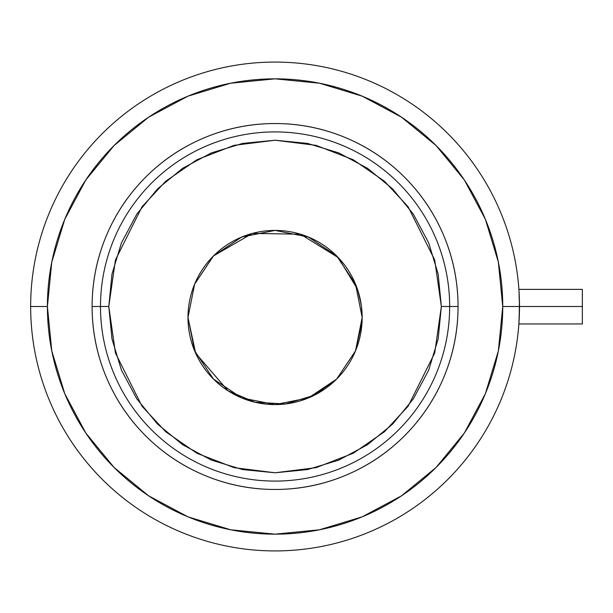 <?xml version="1.0" encoding="UTF-8"?>
<svg xmlns="http://www.w3.org/2000/svg" width="613" height="613" viewBox="0 0 613 613"><rect width="100%" height="100%" fill="white"/><g stroke="black" fill="none" stroke-linecap="round" stroke-linejoin="round"><path stroke-width="0.92" d="M100.486 306.5A174.59 174.59 0 0 0 275.076 481.09A174.59 174.59 0 0 0 449.666 306.5L458.041 306.5A182.965 182.965 0 0 1 275.076 489.465A182.965 182.965 0 0 1 92.103 306.5L100.486 306.5A174.59 174.59 0 0 1 275.076 131.91A174.59 174.59 0 0 1 449.666 306.5A174.59 174.59 0 0 1 275.076 481.09A174.59 174.59 0 0 1 100.486 306.5L92.103 306.5C92.103 282.241 96.747 258.901 106.034 236.48C115.321 214.067 128.538 194.275 145.695 177.119C162.851 159.962 182.636 146.745 205.056 137.458C227.469 128.171 250.809 123.535 275.076 123.535C299.336 123.535 322.676 128.171 345.096 137.458C367.509 146.745 387.293 159.962 404.45 177.119C421.606 194.275 434.832 214.067 444.118 236.48C453.398 258.901 458.041 282.241 458.041 306.5C458.041 330.759 453.398 354.099 444.118 376.52C434.832 398.933 421.606 418.725 404.45 435.881C387.293 453.038 367.509 466.255 345.096 475.542C322.676 484.829 299.336 489.465 275.076 489.465C250.809 489.465 227.469 484.829 205.056 475.542C182.636 466.255 162.851 453.038 145.695 435.881C128.538 418.725 115.321 398.933 106.034 376.52C96.747 354.099 92.103 330.759 92.103 306.5A182.965 182.965 0 0 1 275.076 123.535A182.965 182.965 0 0 1 458.041 306.5L449.666 306.5A174.59 174.59 0 0 0 275.076 131.91A174.59 174.59 0 0 0 100.486 306.5L108.792 306.5L100.486 306.5M582.35 323.955L582.35 306.5L582.35 323.955L518.874 323.955L519.495 306.5A244.426 244.426 0 0 0 275.076 62.074A244.426 244.426 0 0 0 30.65 306.5L47.408 306.5A227.661 227.661 0 0 1 275.076 78.839A227.661 227.661 0 0 1 502.737 306.5L519.495 306.5L518.966 290.37M30.65 306.5A244.426 244.426 0 0 1 275.076 62.074A244.426 244.426 0 0 1 519.495 306.5A244.426 244.426 0 0 1 275.076 550.926A244.426 244.426 0 0 1 30.65 306.5A244.426 244.426 0 0 0 275.076 550.926A244.426 244.426 0 0 0 519.495 306.5L502.737 306.5L498.361 262.088L485.404 219.377L464.37 180.015L436.058 145.519L401.553 117.206L362.199 96.164L319.488 83.215L275.076 78.839L230.657 83.215L187.953 96.164L148.591 117.206L114.095 145.519L85.782 180.015L64.74 219.377L51.783 262.088L47.408 306.5L51.783 350.912L64.74 393.623L85.782 432.985L114.095 467.481L148.591 495.794L187.953 516.836L230.657 529.785L275.076 534.161L319.488 529.785L362.199 516.836L401.553 495.794L436.058 467.481L464.37 432.985L485.404 393.623L498.361 350.912L502.737 306.5A227.661 227.661 0 0 1 275.076 534.161A227.661 227.661 0 0 1 47.408 306.5L30.65 306.5M519.188 318.844L519.403 299.803M464.37 180.015L436.058 145.519M148.591 117.206L114.095 145.519M85.782 432.985L114.095 467.481M401.553 495.794L436.058 467.481M357.839 290.401L361.157 304.293M241.729 237.047A87.084 87.084 0 0 0 187.984 317.496L195.662 353.241L228.067 390.81L255.085 402.258L285.558 403.952L314.178 395.308L336.621 379.11M336.729 379.003L355.494 350.92M355.571 350.728L362.022 322.346L362.137 319.48M413.292 214.067L428.694 242.871L438.157 274.057L441.352 306.5L449.666 306.5L441.352 306.5L434.701 353.057L408.097 406.266L384.405 431.782L353.326 453.214L316.001 467.665L275.076 472.776L234.143 467.665L196.827 453.214L165.74 431.782L142.055 406.266L115.443 353.057L108.792 306.5L111.987 274.057L121.451 242.871L136.822 214.121L157.495 188.927L182.697 168.246L211.439 152.882L242.633 143.419L275.076 140.224L307.511 143.419L338.705 152.882L367.463 168.253M360.344 299.818A87.084 87.084 0 0 0 359.356 295.573L361.463 306.5L362.16 317.496L362.007 312.324M358.904 293.911A87.084 87.084 0 0 0 308.416 237.047L275.076 230.411L241.744 237.039L213.493 255.92L194.62 284.171L187.984 317.496A87.084 87.084 0 0 1 275.076 230.411A87.084 87.084 0 0 1 362.16 317.496A87.084 87.084 0 0 1 275.076 404.588A87.084 87.084 0 0 1 187.984 317.496L194.62 350.828L213.493 379.079L241.744 397.952L275.076 404.588L308.4 397.952L336.652 379.079L355.532 350.828L362.16 317.496L362.038 322.154M308.385 237.032A87.084 87.084 0 0 0 275.091 230.411M275.053 230.411A87.084 87.084 0 0 0 241.767 237.032M136.852 398.925L121.451 370.129L111.987 338.943L108.792 306.5L115.443 259.943L142.055 206.734L165.74 181.218L196.827 159.786L234.143 145.335L275.076 140.224L316.001 145.335L353.326 159.786L384.405 181.218L408.097 206.734L434.701 259.943L441.352 306.5L438.157 338.943L428.694 370.129L413.331 398.879L392.649 424.073L367.455 444.754L338.705 460.118L307.511 469.581L275.076 472.776L242.633 469.581L211.439 460.118L182.697 444.754L157.495 424.073L136.822 398.879M367.455 168.246L392.649 188.927L413.331 214.121M361.923 323.955L362.16 317.496L355.532 284.171L336.652 255.92L308.4 237.039M357.379 289.045L338.353 257.667L300.485 234.204L252.403 233.415L213.508 255.905M213.416 255.996L194.658 284.072M194.582 284.263L187.984 317.496M582.35 306.5L519.495 306.5L582.35 306.5L582.35 289.374L518.897 289.39L582.35 289.39L582.35 306.5M582.35 289.374L518.897 289.374"/></g></svg>
